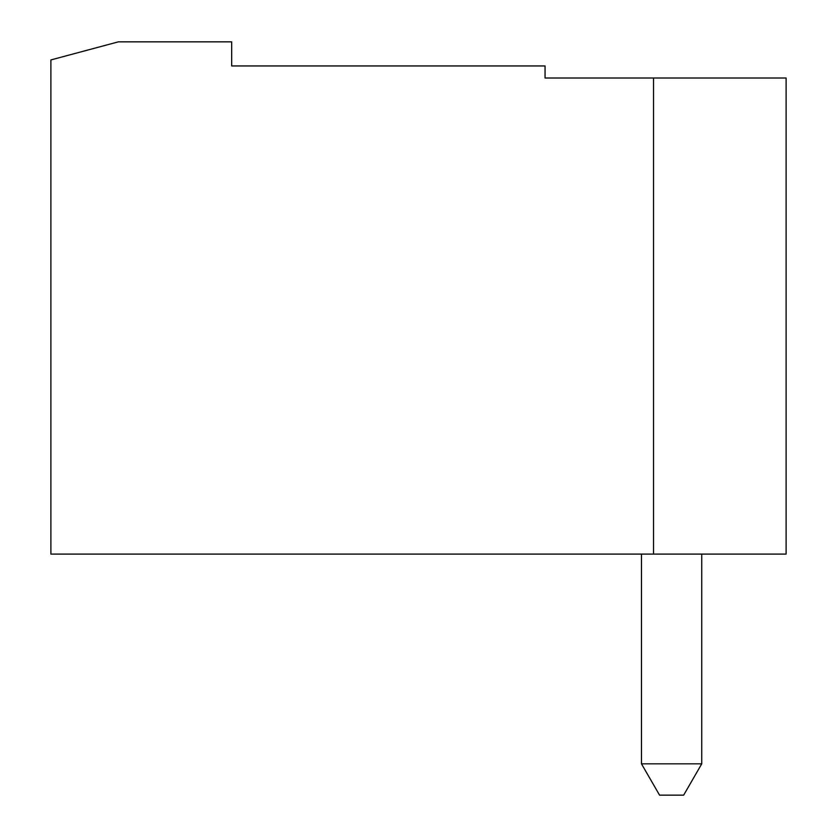 <?xml version="1.0" encoding="UTF-8"?>
<svg xmlns="http://www.w3.org/2000/svg" width="837" height="837" viewBox="0 0 837 837"><rect width="100%" height="100%" fill="white"/><g stroke="black" fill="none" stroke-linecap="round" stroke-linejoin="round"><path stroke-width="1.26" d="M50.89 554.094L50.89 59.929L118.362 41.85L231.682 41.85L231.682 65.956L545.054 65.956L545.054 78.008L653.53 78.008L653.53 554.094L50.89 554.094M653.53 78.008L786.11 78.008L786.11 554.094L653.53 554.094M701.741 554.094L701.741 763.836L641.477 763.836L641.477 554.094M701.741 763.836L683.662 795.15L659.556 795.15L641.477 763.836"/></g></svg>
